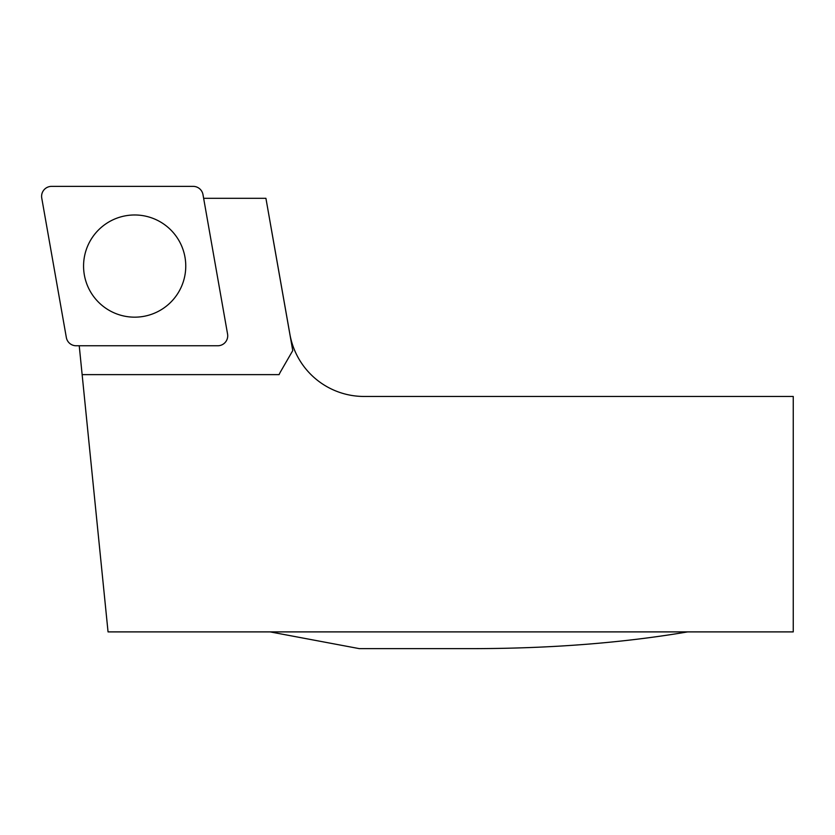 <?xml version="1.0" encoding="UTF-8"?>
<svg xmlns="http://www.w3.org/2000/svg" width="835" height="835" viewBox="0 0 835 835"><rect width="100%" height="100%" fill="white"/><g stroke="black" fill="none" stroke-linecap="round" stroke-linejoin="round"><path stroke-width="1.25" d="M687.685 631.897C622.555 642.908 551.486 648.482 474.478 648.628L359.28 648.628L270.133 631.897M203.636 198.302L265.916 198.302L289.891 334.24A75.296 75.296 0 0 0 364.039 396.458L793.25 396.458L793.25 631.897L108.049 631.897L79.231 345.763M82.143 374.623L279.099 374.623A31.375 31.375 0 0 1 280.685 371.491L292.751 350.596L270.436 224.03M227.569 334.063L202.988 194.607A9.968 9.968 0 0 0 193.167 186.372L51.561 186.372A9.968 9.968 0 0 0 41.75 198.072L66.341 337.528A9.968 9.968 0 0 0 76.152 345.763L217.758 345.763A9.968 9.968 0 0 0 227.569 334.063M143.537 316.392A51.092 51.092 0 0 1 84.345 274.945A51.092 51.092 0 0 1 125.793 215.754A51.092 51.092 0 0 1 184.984 257.201A51.092 51.092 0 0 1 143.537 316.392"/></g></svg>
